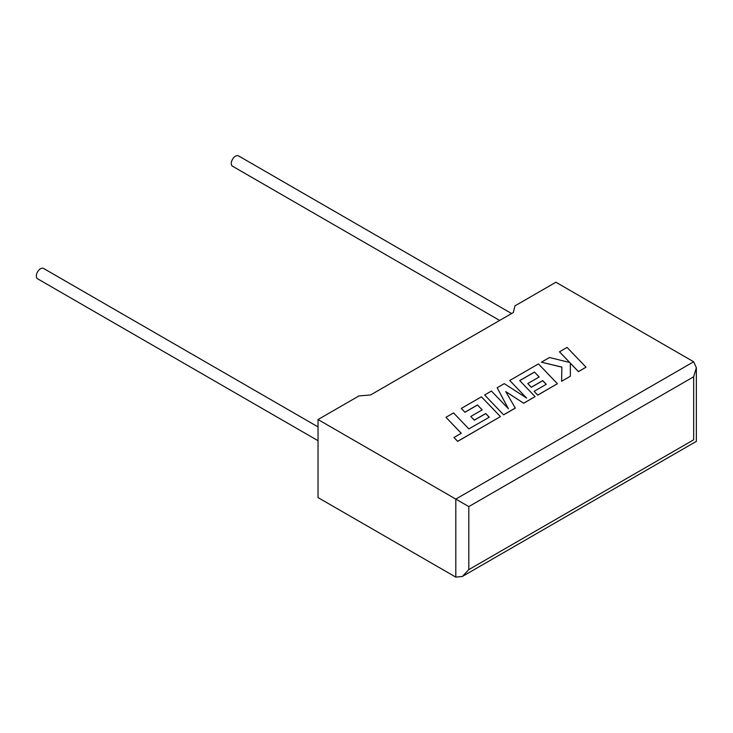 <?xml version="1.0" encoding="UTF-8"?>
<svg xmlns="http://www.w3.org/2000/svg" width="733" height="733" viewBox="0 0 733 733"><rect width="100%" height="100%" fill="white"/><g stroke="black" fill="none" stroke-linecap="round" stroke-linejoin="round"><path stroke-width="1.1" d="M318.04 426.908L43.54 268.425A5.974 3.445 120 0 0 40.553 268.727A5.974 3.445 120 0 0 36.65 273.986A5.974 3.445 120 0 0 37.566 278.778L318.04 440.707M499.649 320.44L232.526 166.217A5.974 3.445 -60 0 1 231.61 161.425A5.974 3.445 -60 0 1 235.513 156.166A5.974 3.445 -60 0 1 238.5 155.872L511.597 313.541M318.04 419.551L455.807 499.091L693.656 361.772L555.889 282.232L514.951 305.863L513.32 312.551L370.559 394.968L358.978 395.912L318.04 419.551L318.04 497.588L455.807 577.128L455.807 499.091L468.808 506.595L468.808 569.623L462.312 576.486L455.807 577.128M693.656 361.772L696.35 367.719L693.656 376.78L468.808 506.595M468.808 569.623L693.656 439.809C697.165 441.834 697.165 441.834 693.656 439.809L693.656 376.78M559.471 351.767L569.788 362.514L549.512 357.512L541.412 362.194L561.872 367.086L561.606 381.297L570.375 376.231L570.338 363.137L578.447 371.576L586.024 367.196L567.04 347.396L559.471 351.84L569.697 362.487M586.024 367.196L578.447 371.649L570.338 363.211M541.412 362.194L561.872 367.16M561.606 381.297L570.375 376.231M534.467 372.052L539.204 376.964L527.769 383.57L531.288 387.226L542.722 380.619L546.241 384.312L534.1 391.321L537.729 395.078L557.41 383.716L538.434 363.907L509.737 380.482L526.642 398.101L504.258 383.643L497.157 387.748L508.409 408.767L491.422 391.055L484.65 394.968L503.626 414.841L515.317 408.098L505.724 391.587L523.729 403.242L535.072 396.617L519.706 380.583L534.467 372.052L539.158 376.991M503.626 414.768L515.317 408.024M505.788 391.706L523.729 403.242M523.729 403.168L535.072 396.617M519.752 380.629L534.467 372.126M527.769 383.57L531.288 387.299L542.722 380.693L546.195 384.339M534.1 391.321L537.729 395.151L557.41 383.716M509.737 380.482L526.459 397.982M497.157 387.748L508.317 408.675M484.65 394.968L503.626 414.841M445.966 417.297L461.277 433.276L453.984 437.491L457.649 441.312L500.419 416.619L481.444 396.819L461.314 408.437L464.942 412.193L477.485 404.955L482.213 409.866L470.788 416.472L474.306 420.119L485.732 413.522L489.25 417.214L468.873 428.897L453.553 412.917L445.966 417.297L461.231 433.304M453.984 437.491L457.649 441.385L500.419 416.619M461.314 408.437L464.942 412.267L477.485 405.028L482.167 409.894M470.788 416.472L474.306 420.201L485.732 413.595L489.204 417.242M696.35 367.719L696.35 441.367L462.312 576.486"/></g></svg>
